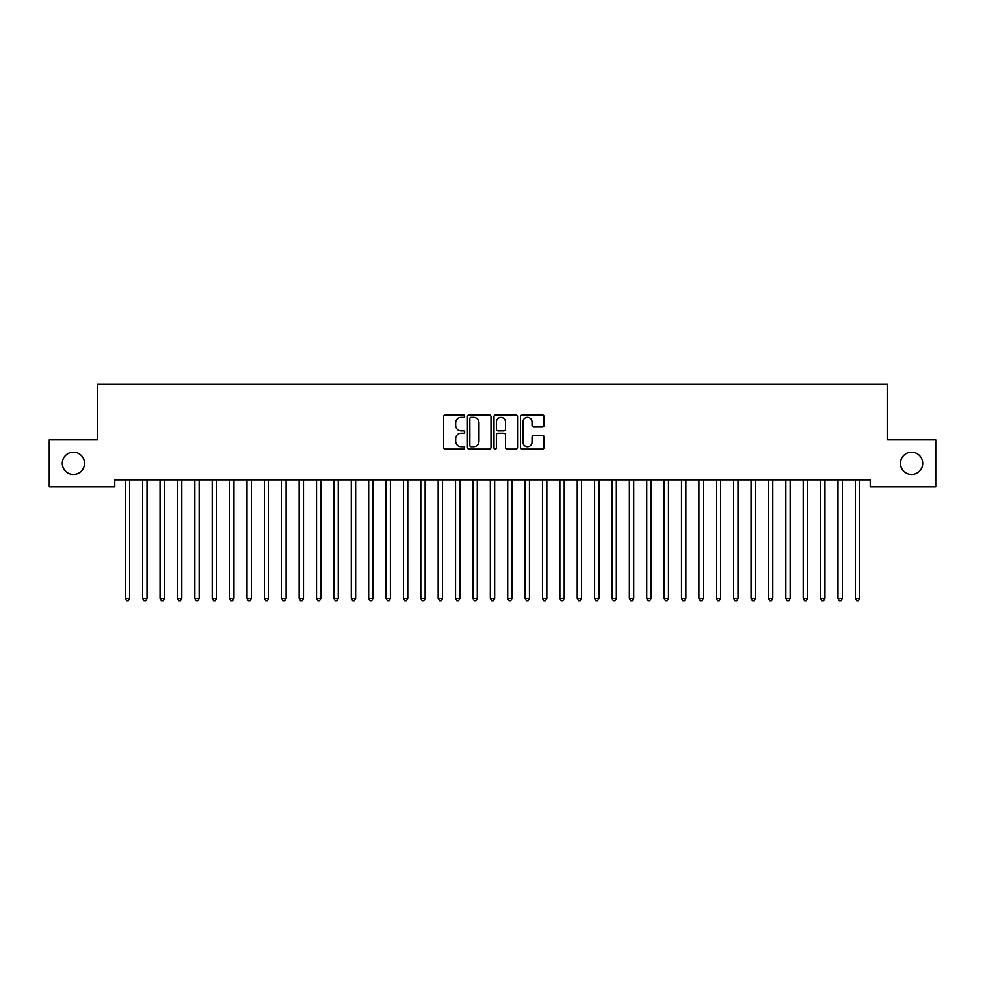 <?xml version="1.0" encoding="UTF-8"?>
<svg xmlns="http://www.w3.org/2000/svg" width="985" height="985" viewBox="0 0 985 985"><rect width="100%" height="100%" fill="white"/><g stroke="black" fill="none" stroke-linecap="round" stroke-linejoin="round"><path stroke-width="1.48" d="M464.686 416.212A1.194 1.194 0 0 0 463.492 415.017L445.368 415.017A1.711 1.711 0 0 0 443.656 416.729L443.656 447.436A1.711 1.711 0 0 0 445.368 449.135L463.492 449.135A1.194 1.194 0 0 0 464.686 447.941A1.194 1.194 0 0 0 463.492 446.747L461.152 446.747A5.454 5.454 0 0 1 455.686 441.292L455.686 438.731A5.454 5.454 0 0 1 461.152 433.277L463.492 433.277A1.194 1.194 0 0 0 464.686 432.083A1.194 1.194 0 0 0 463.492 430.888L461.152 430.888A5.454 5.454 0 0 1 455.686 425.421L455.686 422.861A5.454 5.454 0 0 1 461.152 417.406L463.492 417.406A1.194 1.194 0 0 0 464.686 416.212M900.462 463.369A11.13 11.13 0 0 0 911.593 474.487A11.13 11.13 0 0 0 922.711 463.369A11.13 11.13 0 0 0 911.593 452.238A11.13 11.13 0 0 0 900.462 463.369M62.289 463.369A11.13 11.13 0 0 0 73.407 474.487A11.13 11.13 0 0 0 84.538 463.369A11.13 11.13 0 0 0 73.407 452.238A11.13 11.13 0 0 0 62.289 463.369M542.366 427.047A1.711 1.711 0 0 0 544.065 425.335L544.065 416.729A1.711 1.711 0 0 0 542.366 415.017L522.235 415.017A1.711 1.711 0 0 0 520.523 416.729L520.523 447.436A1.711 1.711 0 0 0 522.235 449.135L542.366 449.135A1.711 1.711 0 0 0 544.065 447.436L544.065 437.032A1.711 1.711 0 0 0 542.366 435.321L533.747 435.321A1.711 1.711 0 0 0 532.035 437.032L532.035 442.191A4.568 4.568 0 0 1 527.48 446.747A4.568 4.568 0 0 1 522.912 442.191L522.912 421.974A4.568 4.568 0 0 1 527.48 417.406A4.568 4.568 0 0 1 532.035 421.974L532.035 425.335A1.711 1.711 0 0 0 533.747 427.047L542.366 427.047M870.223 479.88L114.777 479.88L114.777 486.836L49.25 486.836L49.25 439.901L97.404 439.901L97.404 384.273L887.596 384.273L887.596 439.901L935.75 439.901L935.75 486.836L870.223 486.836L870.223 479.88M491.01 416.729A1.711 1.711 0 0 0 489.299 415.017L469.168 415.017A1.711 1.711 0 0 0 467.456 416.729L467.456 447.436A1.711 1.711 0 0 0 469.168 449.135L489.299 449.135A1.711 1.711 0 0 0 491.01 447.436L491.01 416.729M495.701 415.017L515.832 415.017A1.711 1.711 0 0 1 517.544 416.729L517.544 447.436A1.711 1.711 0 0 1 515.832 449.135L507.213 449.135A1.711 1.711 0 0 1 505.514 447.436L505.514 434.976A1.711 1.711 0 0 0 503.803 433.277L498.09 433.277A1.711 1.711 0 0 0 496.378 434.976L496.378 447.941A1.194 1.194 0 0 1 495.184 449.135A1.194 1.194 0 0 1 493.99 447.941L493.99 416.729A1.711 1.711 0 0 1 495.701 415.017M471.039 417.406A1.194 1.194 0 0 0 469.845 418.6L469.845 445.552A1.194 1.194 0 0 0 471.039 446.747L473.514 446.747A5.454 5.454 0 0 0 478.981 441.292L478.981 422.861A5.454 5.454 0 0 0 473.514 417.406L471.039 417.406M505.514 422.06A4.568 4.568 0 0 0 500.946 417.492A4.568 4.568 0 0 0 496.378 422.06L496.378 429.177A1.711 1.711 0 0 0 498.09 430.888L503.803 430.888A1.711 1.711 0 0 0 505.514 429.177L505.514 422.06M129.872 479.88L129.774 480.138A1.736 1.736 0 0 0 129.638 480.779L129.638 598.461L125.292 598.461L125.292 480.779A1.736 1.736 0 0 0 125.169 480.138L125.07 479.88M129.638 598.461L128.345 600.727L126.597 600.727L125.292 598.461M147.257 479.88L147.147 480.138A1.736 1.736 0 0 0 147.024 480.779L147.024 598.461L142.677 598.461L142.677 480.779A1.736 1.736 0 0 0 142.554 480.138L142.456 479.88M147.024 598.461L145.718 600.727L143.982 600.727L142.677 598.461M164.63 479.88L164.532 480.138A1.736 1.736 0 0 0 164.409 480.779L164.409 598.461L160.062 598.461L160.062 480.779A1.736 1.736 0 0 0 159.939 480.138L159.829 479.88M164.409 598.461L163.104 600.727L161.368 600.727L160.062 598.461M182.016 479.88L181.917 480.138A1.736 1.736 0 0 0 181.794 480.779L181.794 598.461L177.448 598.461L177.448 480.779A1.736 1.736 0 0 0 177.325 480.138L177.214 479.88M181.794 598.461L180.489 600.727L178.753 600.727L177.448 598.461M199.401 479.88L199.302 480.138A1.736 1.736 0 0 0 199.167 480.779L199.167 598.461L194.833 598.461L194.833 480.779A1.736 1.736 0 0 0 194.698 480.138L194.599 479.88M199.167 598.461L197.874 600.727L196.126 600.727L194.833 598.461M216.786 479.88L216.675 480.138A1.736 1.736 0 0 0 216.552 480.779L216.552 598.461L212.206 598.461L212.206 480.779A1.736 1.736 0 0 0 212.083 480.138L211.984 479.88M216.552 598.461L215.247 600.727L213.511 600.727L212.206 598.461M234.171 479.88L234.061 480.138A1.736 1.736 0 0 0 233.938 480.779L233.938 598.461L229.591 598.461L229.591 480.779A1.736 1.736 0 0 0 229.468 480.138L229.37 479.88M233.938 598.461L232.632 600.727L230.896 600.727L229.591 598.461M251.544 479.88L251.446 480.138A1.736 1.736 0 0 0 251.323 480.779L251.323 598.461L246.976 598.461L246.976 480.779A1.736 1.736 0 0 0 246.853 480.138L246.743 479.88M251.323 598.461L250.018 600.727L248.282 600.727L246.976 598.461M268.93 479.88L268.831 480.138A1.736 1.736 0 0 0 268.708 480.779L268.708 598.461L264.362 598.461L264.362 480.779A1.736 1.736 0 0 0 264.226 480.138L264.128 479.88M268.708 598.461L267.403 600.727L265.654 600.727L264.362 598.461M286.315 479.88L286.216 480.138A1.736 1.736 0 0 0 286.081 480.779L286.081 598.461L281.735 598.461L281.735 480.779A1.736 1.736 0 0 0 281.611 480.138L281.513 479.88M286.081 598.461L284.776 600.727L283.04 600.727L281.735 598.461M303.7 479.88L303.589 480.138A1.736 1.736 0 0 0 303.466 480.779L303.466 598.461L299.12 598.461L299.12 480.779A1.736 1.736 0 0 0 298.997 480.138L298.898 479.88M303.466 598.461L302.161 600.727L300.425 600.727L299.12 598.461M321.073 479.88L320.975 480.138A1.736 1.736 0 0 0 320.851 480.779L320.851 598.461L316.505 598.461L316.505 480.779A1.736 1.736 0 0 0 316.382 480.138L316.271 479.88M320.851 598.461L319.546 600.727L317.81 600.727L316.505 598.461M338.458 479.88L338.36 480.138A1.736 1.736 0 0 0 338.237 480.779L338.237 598.461L333.89 598.461L333.89 480.779A1.736 1.736 0 0 0 333.755 480.138L333.656 479.88M338.237 598.461L336.932 600.727L335.195 600.727L333.89 598.461M355.844 479.88L355.745 480.138A1.736 1.736 0 0 0 355.61 480.779L355.61 598.461L351.263 598.461L351.263 480.779A1.736 1.736 0 0 0 351.14 480.138L351.042 479.88M355.61 598.461L354.304 600.727L352.568 600.727L351.263 598.461M373.229 479.88L373.118 480.138A1.736 1.736 0 0 0 372.995 480.779L372.995 598.461L368.649 598.461L368.649 480.779A1.736 1.736 0 0 0 368.525 480.138L368.427 479.88M372.995 598.461L371.69 600.727L369.954 600.727L368.649 598.461M390.602 479.88L390.503 480.138A1.736 1.736 0 0 0 390.38 480.779L390.38 598.461L386.034 598.461L386.034 480.779A1.736 1.736 0 0 0 385.911 480.138L385.8 479.88M390.38 598.461L389.075 600.727L387.339 600.727L386.034 598.461M407.987 479.88L407.888 480.138A1.736 1.736 0 0 0 407.765 480.779L407.765 598.461L403.419 598.461L403.419 480.779A1.736 1.736 0 0 0 403.284 480.138L403.185 479.88M407.765 598.461L406.46 600.727L404.724 600.727L403.419 598.461M425.372 479.88L425.274 480.138A1.736 1.736 0 0 0 425.138 480.779L425.138 598.461L420.792 598.461L420.792 480.779A1.736 1.736 0 0 0 420.669 480.138L420.57 479.88M425.138 598.461L423.846 600.727L422.097 600.727L420.792 598.461M442.757 479.88L442.647 480.138A1.736 1.736 0 0 0 442.524 480.779L442.524 598.461L438.177 598.461L438.177 480.779A1.736 1.736 0 0 0 438.054 480.138L437.956 479.88M442.524 598.461L441.218 600.727L439.482 600.727L438.177 598.461M460.13 479.88L460.032 480.138A1.736 1.736 0 0 0 459.909 480.779L459.909 598.461L455.562 598.461L455.562 480.779A1.736 1.736 0 0 0 455.439 480.138L455.329 479.88M459.909 598.461L458.604 600.727L456.868 600.727L455.562 598.461M477.516 479.88L477.417 480.138A1.736 1.736 0 0 0 477.294 480.779L477.294 598.461L472.948 598.461L472.948 480.779A1.736 1.736 0 0 0 472.825 480.138L472.714 479.88M477.294 598.461L475.989 600.727L474.253 600.727L472.948 598.461M494.901 479.88L494.802 480.138A1.736 1.736 0 0 0 494.667 480.779L494.667 598.461L490.333 598.461L490.333 480.779A1.736 1.736 0 0 0 490.198 480.138L490.099 479.88M494.667 598.461L493.374 600.727L491.626 600.727L490.333 598.461M512.286 479.88L512.175 480.138A1.736 1.736 0 0 0 512.052 480.779L512.052 598.461L507.706 598.461L507.706 480.779A1.736 1.736 0 0 0 507.583 480.138L507.484 479.88M512.052 598.461L510.747 600.727L509.011 600.727L507.706 598.461M529.671 479.88L529.561 480.138A1.736 1.736 0 0 0 529.438 480.779L529.438 598.461L525.091 598.461L525.091 480.779A1.736 1.736 0 0 0 524.968 480.138L524.87 479.88M529.438 598.461L528.132 600.727L526.396 600.727L525.091 598.461M547.044 479.88L546.946 480.138A1.736 1.736 0 0 0 546.823 480.779L546.823 598.461L542.476 598.461L542.476 480.779A1.736 1.736 0 0 0 542.353 480.138L542.242 479.88M546.823 598.461L545.518 600.727L543.782 600.727L542.476 598.461M564.43 479.88L564.331 480.138A1.736 1.736 0 0 0 564.208 480.779L564.208 598.461L559.862 598.461L559.862 480.779A1.736 1.736 0 0 0 559.726 480.138L559.628 479.88M564.208 598.461L562.903 600.727L561.154 600.727L559.862 598.461M581.815 479.88L581.716 480.138A1.736 1.736 0 0 0 581.581 480.779L581.581 598.461L577.235 598.461L577.235 480.779A1.736 1.736 0 0 0 577.111 480.138L577.013 479.88M581.581 598.461L580.276 600.727L578.54 600.727L577.235 598.461M599.2 479.88L599.089 480.138A1.736 1.736 0 0 0 598.966 480.779L598.966 598.461L594.62 598.461L594.62 480.779A1.736 1.736 0 0 0 594.497 480.138L594.398 479.88M598.966 598.461L597.661 600.727L595.925 600.727L594.62 598.461M616.573 479.88L616.475 480.138A1.736 1.736 0 0 0 616.351 480.779L616.351 598.461L612.005 598.461L612.005 480.779A1.736 1.736 0 0 0 611.882 480.138L611.771 479.88M616.351 598.461L615.046 600.727L613.31 600.727L612.005 598.461M633.958 479.88L633.86 480.138A1.736 1.736 0 0 0 633.737 480.779L633.737 598.461L629.39 598.461L629.39 480.779A1.736 1.736 0 0 0 629.255 480.138L629.156 479.88M633.737 598.461L632.432 600.727L630.696 600.727L629.39 598.461M651.344 479.88L651.245 480.138A1.736 1.736 0 0 0 651.11 480.779L651.11 598.461L646.763 598.461L646.763 480.779A1.736 1.736 0 0 0 646.64 480.138L646.542 479.88M651.11 598.461L649.804 600.727L648.068 600.727L646.763 598.461M668.729 479.88L668.618 480.138A1.736 1.736 0 0 0 668.495 480.779L668.495 598.461L664.149 598.461L664.149 480.779A1.736 1.736 0 0 0 664.025 480.138L663.927 479.88M668.495 598.461L667.19 600.727L665.454 600.727L664.149 598.461M686.102 479.88L686.003 480.138A1.736 1.736 0 0 0 685.88 480.779L685.88 598.461L681.534 598.461L681.534 480.779A1.736 1.736 0 0 0 681.411 480.138L681.3 479.88M685.88 598.461L684.575 600.727L682.839 600.727L681.534 598.461M703.487 479.88L703.388 480.138A1.736 1.736 0 0 0 703.265 480.779L703.265 598.461L698.919 598.461L698.919 480.779A1.736 1.736 0 0 0 698.784 480.138L698.685 479.88M703.265 598.461L701.96 600.727L700.224 600.727L698.919 598.461M720.872 479.88L720.774 480.138A1.736 1.736 0 0 0 720.638 480.779L720.638 598.461L716.292 598.461L716.292 480.779A1.736 1.736 0 0 0 716.169 480.138L716.07 479.88M720.638 598.461L719.346 600.727L717.597 600.727L716.292 598.461M738.258 479.88L738.147 480.138A1.736 1.736 0 0 0 738.024 480.779L738.024 598.461L733.677 598.461L733.677 480.779A1.736 1.736 0 0 0 733.554 480.138L733.456 479.88M738.024 598.461L736.718 600.727L734.982 600.727L733.677 598.461M755.63 479.88L755.532 480.138A1.736 1.736 0 0 0 755.409 480.779L755.409 598.461L751.062 598.461L751.062 480.779A1.736 1.736 0 0 0 750.939 480.138L750.829 479.88M755.409 598.461L754.104 600.727L752.368 600.727L751.062 598.461M773.016 479.88L772.917 480.138A1.736 1.736 0 0 0 772.794 480.779L772.794 598.461L768.448 598.461L768.448 480.779A1.736 1.736 0 0 0 768.325 480.138L768.214 479.88M772.794 598.461L771.489 600.727L769.753 600.727L768.448 598.461M790.401 479.88L790.302 480.138A1.736 1.736 0 0 0 790.167 480.779L790.167 598.461L785.833 598.461L785.833 480.779A1.736 1.736 0 0 0 785.698 480.138L785.599 479.88M790.167 598.461L788.874 600.727L787.126 600.727L785.833 598.461M807.786 479.88L807.675 480.138A1.736 1.736 0 0 0 807.552 480.779L807.552 598.461L803.206 598.461L803.206 480.779A1.736 1.736 0 0 0 803.083 480.138L802.984 479.88M807.552 598.461L806.247 600.727L804.511 600.727L803.206 598.461M825.171 479.88L825.061 480.138A1.736 1.736 0 0 0 824.938 480.779L824.938 598.461L820.591 598.461L820.591 480.779A1.736 1.736 0 0 0 820.468 480.138L820.37 479.88M824.938 598.461L823.632 600.727L821.896 600.727L820.591 598.461M842.544 479.88L842.446 480.138A1.736 1.736 0 0 0 842.323 480.779L842.323 598.461L837.976 598.461L837.976 480.779A1.736 1.736 0 0 0 837.853 480.138L837.742 479.88M842.323 598.461L841.018 600.727L839.282 600.727L837.976 598.461M859.93 479.88L859.831 480.138A1.736 1.736 0 0 0 859.708 480.779L859.708 598.461L855.362 598.461L855.362 480.779A1.736 1.736 0 0 0 855.226 480.138L855.128 479.88M859.708 598.461L858.403 600.727L856.654 600.727L855.362 598.461"/></g></svg>
